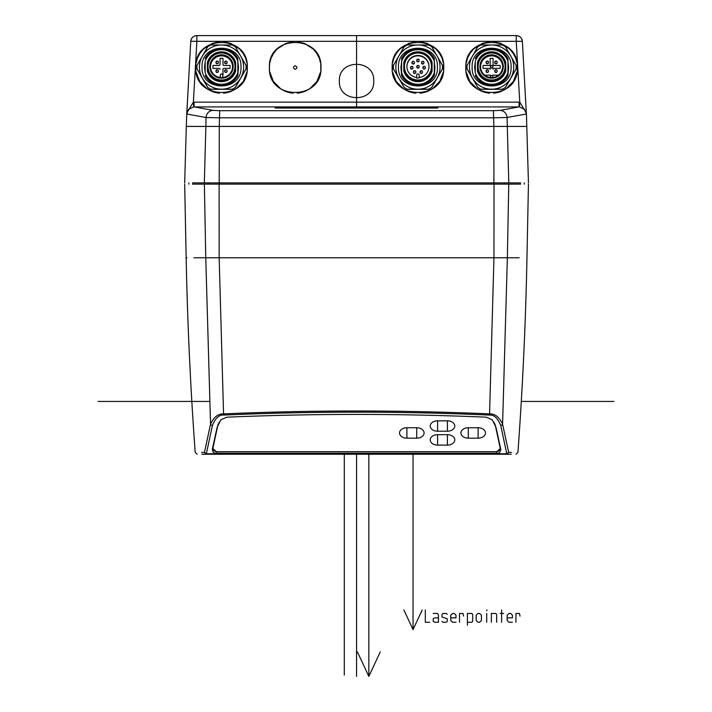<?xml version="1.0" encoding="UTF-8"?>
<svg xmlns="http://www.w3.org/2000/svg" width="712" height="712" viewBox="0 0 712 712"><rect width="100%" height="100%" fill="white"/><g stroke="black" fill="none" stroke-linecap="round" stroke-linejoin="round"><path stroke-width="1.07" d="M401.621 70.168L401.621 69.198M401.621 68.316L401.621 67.329M434.276 67.329L434.276 68.316M434.276 69.198L434.276 70.168M401.621 62.336L400.936 67.124L401.621 75.623A18.414 18.414 -0 0 0 434.276 75.623L434.97 67.124L434.276 62.336M434.276 75.623L434.276 58.598M434.276 58.491L434.276 61.241A17.311 17.311 -0 0 0 401.621 61.241L401.621 58.491A18.414 18.414 -0 0 1 434.276 58.491M434.97 67.195L434.276 62.407M401.621 58.598L401.621 72.731A17.311 17.311 -0 0 0 434.276 72.731M398.48 67.097C397.278 41.981 438.628 41.981 437.426 67.097C438.628 92.213 397.278 92.213 398.48 67.097M401.621 75.623L401.621 72.731M401.621 75.516A18.414 18.414 -0 0 0 434.276 75.516M437.088 78.142A22.099 22.099 -0 0 0 437.088 56.052A95.702 0.837 -120 0 0 431.739 46.796A24.555 24.555 -0 0 0 428.651 45.016A95.702 1.673 180 0 0 417.953 44.998A22.099 22.099 180 0 1 437.088 56.052A95.702 0.837 -120 0 1 442.437 65.326A24.555 24.555 180 0 1 442.437 68.886A95.702 0.837 -60 0 0 437.088 78.142A22.099 22.099 180 0 1 398.809 78.142A95.702 0.837 60 0 1 404.167 87.425A24.555 24.555 -0 0 0 407.246 89.205A95.702 1.673 0 0 1 417.953 89.196A95.702 1.673 0 0 1 428.651 89.205A24.555 24.555 -0 0 0 431.739 87.425A95.702 0.837 -60 0 1 437.088 78.142M398.809 56.052A22.099 22.099 -0 0 0 398.809 78.142A95.702 0.837 60 0 0 393.46 68.886A24.555 24.555 180 0 1 393.46 65.326A95.702 0.837 120 0 1 398.809 56.052A22.099 22.099 180 0 1 417.953 44.998A95.702 1.673 180 0 0 407.246 45.016A24.555 24.555 -0 0 0 404.167 46.796A95.702 0.837 120 0 0 398.809 56.052M442.508 67.159A24.555 24.555 -0 0 1 442.437 69.002L442.437 68.886M392.357 64.356L392.33 70.381M392.561 71.956L396.023 81.052M396.477 81.764L403.473 88.822M404.122 89.258L408.706 91.563M408.902 91.634L412.577 92.711M413.53 92.898L415.844 93.192M420.062 93.192L422.367 92.898M423.328 92.711L427.004 91.634M427.2 91.563L431.775 89.258M432.433 88.822L439.42 81.764M439.874 81.052L443.345 71.956M443.567 70.381L443.54 64.356M443.336 62.976L442.134 58.553M441.769 57.619L439.731 53.703M439.518 53.356L436.367 49.448M435.851 48.932L427.378 43.494M426.773 43.272L420.142 41.803M415.755 41.803L409.124 43.272M408.519 43.494L400.055 48.932M399.539 49.448L396.388 53.356M396.166 53.703L394.137 57.619M393.772 58.553L392.57 62.976M393.398 67.159A24.555 24.555 -0 0 0 393.46 69.002L404.167 87.531A24.555 24.555 -0 0 0 407.246 89.311L407.246 89.205M442.437 69.002L431.739 87.531A24.555 24.555 -0 0 1 428.651 89.311L407.246 89.311M443.736 67.498C445.312 100.757 390.585 100.757 392.17 67.498C390.603 34.221 445.294 34.221 443.736 67.498M186.829 112.861L193.361 102.172L196.877 41.332L516.253 41.332L519.769 102.172L526.302 112.861M526.355 114L507.069 117.507L493.683 117.809L219.447 117.809L206.053 117.507L186.767 114.009L188.431 109.506L193.646 106.907L193.361 102.172L194.082 102.154L519.048 102.154L519.769 102.172L519.475 106.907L524.699 109.506L526.355 114L524.691 109.506M339.375 80.999C338.325 58.82 374.797 58.82 373.755 80.999C374.806 103.178 338.316 103.178 339.375 80.999M466.022 64.356L465.835 67.498C464.268 34.221 518.959 34.221 517.393 67.498C518.977 100.757 464.251 100.757 465.835 67.498L465.995 70.381M269.581 64.356L269.394 67.498C267.828 34.221 322.518 34.221 320.961 67.498C322.536 100.757 267.81 100.757 269.394 67.498L269.554 70.381M195.925 64.356L195.729 67.498C194.171 34.221 248.853 34.221 247.295 67.498C248.88 100.757 194.145 100.757 195.729 67.498L195.889 70.381M193.646 106.907L519.475 106.907M519.048 102.154L519.048 106.889L500.1 110.387L493.407 110.698L219.723 110.698L213.03 110.387L194.082 106.889L194.082 102.154M526.355 113.786L522.377 41.287L516.253 41.332L516.253 35.6C519.796 35.929 521.834 37.825 522.368 41.296L526.319 112.994M516.253 35.6L196.877 35.6L196.877 41.332L190.754 41.296C191.341 37.789 193.379 35.885 196.877 35.6L516.253 35.6A6.141 6.141 0 0 1 522.377 41.287M213.03 110.387A7.369 6.969 -79.9 0 0 206.053 117.507L205.875 126.425L186.304 126.425L186.767 114.009M186.802 112.994L190.754 41.296L186.775 113.786M188.431 109.506L186.704 114M277.618 108.055L275.161 107.966L275.161 106.996L277.618 106.969L437.96 106.996L437.96 107.966L435.504 108.055L277.618 108.055M526.8 126.425L493.861 126.425L493.407 110.698M520.686 182.904L508.795 182.904L507.069 117.507A7.369 6.969 -100.1 0 0 500.1 110.387M508.795 182.904L192.445 182.904M219.723 110.698L219.269 126.425L205.875 126.425L204.335 182.904M493.923 182.904L493.861 126.425L219.269 126.425L219.207 182.904M520.659 184.132L192.471 184.132M193.913 257.788L219.162 257.788L223.559 413.894C312.23 410.023 400.901 410.023 489.571 413.894L493.959 257.788L507.362 257.788L508.751 184.132M207.486 454.229L206.338 454.229L204.46 452.405L206.364 453.74L212.407 425.411C215.416 418.086 219.162 414.642 223.63 415.087C312.257 411.198 400.874 411.198 489.5 415.087C493.968 414.642 497.706 418.086 500.723 425.411L506.757 453.74L508.671 452.405L506.757 454.229L203.57 454.229M489.5 415.087L489.571 413.894C495.009 413.69 499.343 417.116 502.592 424.174L507.362 257.788L519.208 257.788M500.723 425.411A1.967 1.335 166.6 0 0 502.592 424.174L508.671 452.405L511.483 452.405M511.243 454.229L510.415 454.229M509.561 454.229L506.757 454.229L506.757 453.74L206.364 453.74L206.836 454.229M202.813 454.229L201.79 454.229M202.137 454.229L203.766 454.229M509.365 454.229L511.118 454.229M505.333 454.229L500.509 454.229M498.587 454.229L497.884 454.229M211.242 454.229L207.477 454.229M204.371 184.132L205.768 257.788L210.538 424.174L204.46 452.405L201.647 452.405M212.407 425.411A1.967 1.335 13.4 0 1 210.538 424.174C213.778 417.116 218.121 413.69 223.559 413.894L223.63 415.087M212.505 448.275L216.519 451.8L216.377 453.313C213.84 453.375 212.505 451.924 212.372 448.961L217.169 427.245L220.8 419.902L226.772 417.179C313.298 413.503 399.824 413.503 486.358 417.179L492.321 419.902L495.961 427.245L500.812 449.343M500.758 448.961C500.616 451.924 499.281 453.375 496.745 453.313L496.611 451.8L500.616 448.275M216.377 453.313L496.745 453.313M496.611 451.8L216.519 451.8M500.153 447.928L495.472 425.998A30.207 21.36 180 0 0 494.92 424.183M218.21 424.183A30.207 21.36 180 0 0 217.65 425.998L212.977 447.928M219.251 422.18A30.207 21.36 180 0 0 217.65 426.257L213.048 447.261C212.621 449.646 213.778 451.123 216.519 451.711L496.611 451.711C499.352 451.123 500.509 449.646 500.073 447.261L495.472 426.257A30.207 21.36 180 0 0 493.879 422.18M500.153 447.803L500.073 447.002M213.048 447.002L212.968 447.803M468.291 427.752L478.108 427.752A7.369 5.207 0 0 1 485.477 432.958A7.369 5.207 0 0 1 478.108 438.174L468.291 438.174A7.369 5.207 0 0 1 460.922 432.958A7.369 5.207 0 0 1 468.291 427.752L468.291 438.174M406.899 427.752L416.725 427.752A7.369 5.207 0 0 1 424.085 432.958A7.369 5.207 0 0 1 416.725 438.174L406.899 438.174A7.369 5.207 0 0 1 399.53 432.958A7.369 5.207 0 0 1 406.899 427.752L406.899 438.174M437.595 420.81L447.412 420.81A7.369 5.207 0 0 1 454.781 426.016A7.369 5.207 0 0 1 447.412 431.223L437.595 431.223A7.369 5.207 0 0 1 430.226 426.016A7.369 5.207 0 0 1 437.595 420.81L437.595 431.223M437.595 434.694L447.412 434.694A7.369 5.207 0 0 1 454.781 439.909A7.369 5.207 0 0 1 447.412 445.116L437.595 445.116A7.369 5.207 0 0 1 430.226 439.909A7.369 5.207 0 0 1 437.595 434.694L437.595 445.116M475.038 63.341L475.038 70.978M508.19 70.978L508.19 63.341M475.287 62.407L474.601 67.195M508.635 67.195L507.941 62.407M507.941 62.336L508.635 67.124L507.941 75.623L507.941 58.598M475.287 58.598L475.287 58.491A18.414 18.414 -0 0 1 507.941 58.491L507.941 61.241A17.311 17.311 -0 0 0 475.287 61.241L475.287 72.731A17.311 17.311 -0 0 0 507.941 72.731M475.287 72.731L474.601 67.124L475.287 62.336M472.145 67.097C470.943 41.981 512.293 41.981 511.082 67.097C512.293 92.213 470.943 92.213 472.145 67.097M507.941 67.329L507.941 68.316M507.941 69.198L507.941 70.168M475.287 70.168L475.287 69.198M475.287 68.316L475.287 67.329M475.287 75.623A18.414 18.414 -0 0 0 507.941 75.623M475.287 75.516A18.414 18.414 -0 0 0 507.941 75.516M477.494 70.782L477.494 71.129A14.73 14.73 180 0 0 505.734 71.129L505.734 62.371A14.73 14.73 -0 0 0 477.494 62.371L477.494 70.782A14.73 14.73 -0 0 0 505.734 70.782M505.244 66.554A13.626 13.626 -0 0 0 491.618 52.928A13.626 13.626 -0 0 0 477.983 66.554A13.626 13.626 -0 0 0 491.618 80.18A13.626 13.626 -0 0 0 505.244 66.554M478.108 66.519L478.108 66.554A13.501 13.501 -0 0 0 491.618 80.064A13.501 13.501 -0 0 0 505.119 66.554L505.119 66.519A13.501 13.501 -0 0 0 491.618 53.008A13.501 13.501 -0 0 0 478.108 66.519A13.501 13.501 -0 0 0 491.618 80.02A13.501 13.501 -0 0 0 505.119 66.519M479.95 66.519A11.659 11.659 180 0 1 491.618 54.851A11.659 11.659 180 0 1 503.277 66.519A11.659 11.659 180 0 1 491.618 78.178A11.659 11.659 180 0 1 479.95 66.519M480.564 66.528A11.054 11.045 180 0 1 491.618 55.474A11.054 11.045 180 0 1 502.663 66.528A11.054 11.045 180 0 1 491.618 77.572A11.054 11.045 180 0 1 480.564 66.528M480.564 66.714A11.054 11.045 180 0 1 491.618 55.856A11.054 11.045 180 0 1 502.663 66.714M493.087 69.402L493.087 69.358A0.979 0.979 -0 0 1 494.066 68.37L500.082 68.37A8.597 8.588 -0 0 0 500.082 65.424L494.066 65.424A0.979 0.979 -0 0 1 493.087 64.445L493.087 58.437A8.597 8.588 -0 0 0 490.141 58.437L490.141 64.489A0.979 0.979 180 0 1 489.162 65.468L483.145 65.468A8.597 8.588 -0 0 0 483.021 66.919M490.141 69.402L490.141 69.358A0.979 0.979 -0 0 0 489.162 68.37L483.145 68.37A8.597 8.588 -0 0 1 483.145 65.424L489.162 65.424A0.979 0.979 -0 0 0 490.141 64.445M490.39 75.401A8.597 8.588 -0 0 0 492.846 75.401M486.047 62.558A1.228 1.228 -0 0 0 487.275 63.786A1.228 1.228 -0 0 0 488.503 62.558L488.503 62.282A1.228 1.228 -0 0 0 487.275 61.054A1.228 1.228 -0 0 0 486.047 62.282A1.228 1.228 -0 0 0 487.275 63.51A1.228 1.228 -0 0 0 488.503 62.282C488.352 60.796 487.533 60.796 486.047 62.282L486.047 62.558M494.724 62.558A1.228 1.228 -0 0 0 495.952 63.786A1.228 1.228 -0 0 0 497.181 62.558L497.181 62.282A1.228 1.228 -0 0 0 495.952 61.054A1.228 1.228 -0 0 0 494.724 62.282A1.228 1.228 -0 0 0 495.952 63.51A1.228 1.228 -0 0 0 497.181 62.282C497.038 60.796 496.219 60.796 494.724 62.282L494.724 62.558M494.724 71.245A1.228 1.228 -0 0 0 495.952 72.464A1.228 1.228 -0 0 0 497.181 71.245L497.181 70.96A1.228 1.228 -0 0 0 495.952 69.731A1.228 1.228 -0 0 0 494.724 70.96A1.228 1.228 -0 0 0 495.952 72.188A1.228 1.228 -0 0 0 497.181 70.96C497.038 69.482 496.219 69.482 494.724 70.96L494.724 71.245M486.047 71.245A1.228 1.228 -0 0 0 487.275 72.464A1.228 1.228 -0 0 0 488.503 71.245L488.503 70.96A1.228 1.228 -0 0 0 487.275 69.731A1.228 1.228 -0 0 0 486.047 70.96A1.228 1.228 -0 0 0 487.275 72.188A1.228 1.228 -0 0 0 488.503 70.96C488.352 69.482 487.533 69.482 486.047 70.96L486.047 71.245M498.542 75.125L492.846 75.125L492.846 76.237A1.228 1.228 180 0 1 491.618 77.457A1.228 1.228 180 0 1 490.39 76.237L490.39 75.125L484.685 75.125M493.087 64.445L493.087 58.473A8.597 8.588 -0 0 0 490.141 58.473L490.141 64.489M500.082 65.424L494.066 65.468A0.979 0.979 180 0 1 493.087 64.489M500.207 66.919A8.597 8.588 -0 0 0 500.082 65.468M490.39 66.946A1.228 1.228 -0 0 0 491.618 68.174A1.228 1.228 -0 0 0 492.846 66.946L492.846 66.617A1.228 1.228 -0 0 0 491.618 65.388A1.228 1.228 -0 0 0 490.39 66.617A1.228 1.228 -0 0 0 491.618 67.845A1.228 1.228 -0 0 0 492.846 66.617C492.695 65.139 491.876 65.139 490.39 66.617L490.39 66.946M510.753 78.142A22.099 22.099 -0 0 0 510.753 56.052A95.702 0.837 -120 0 0 505.404 46.796A24.555 24.555 -0 0 0 502.316 45.016A95.702 1.673 180 0 0 491.618 44.998A22.099 22.099 180 0 1 510.753 56.052A95.702 0.837 -120 0 1 516.102 65.326A24.555 24.555 180 0 1 516.102 68.886A95.702 0.837 -60 0 0 510.753 78.142A22.099 22.099 180 0 1 472.474 78.142A95.702 0.837 60 0 1 477.823 87.425A24.555 24.555 -0 0 0 480.912 89.205A95.702 1.673 0 0 1 491.618 89.196A95.702 1.673 0 0 1 502.316 89.205A24.555 24.555 -0 0 0 505.404 87.425A95.702 0.837 -60 0 1 510.753 78.142M472.474 56.052A22.099 22.099 -0 0 0 472.474 78.142A95.702 0.837 60 0 0 467.125 68.886A24.555 24.555 180 0 1 467.125 65.326A95.702 0.837 120 0 1 472.474 56.052A22.099 22.099 180 0 1 491.618 44.998A95.702 1.673 180 0 0 480.912 45.016A24.555 24.555 -0 0 0 477.823 46.796A95.702 0.837 120 0 0 472.474 56.052M516.173 67.159A24.555 24.555 -0 0 1 516.102 69.002L516.102 68.886M466.218 71.956L469.689 81.052M470.142 81.764L477.129 88.822M477.788 89.258L482.371 91.563M482.567 91.634L486.243 92.711M487.195 92.898L489.5 93.192M493.728 93.192L496.033 92.898M496.985 92.711L500.669 91.634M500.865 91.563L505.44 89.258M506.099 88.822L513.085 81.764M513.539 81.052L517.01 71.956M517.232 70.381L517.206 64.356M517.001 62.976L515.799 58.553M515.435 57.619L513.397 53.703M513.174 53.356L510.032 49.448M509.516 48.932L501.043 43.494M500.438 43.272L493.808 41.803M489.42 41.803L482.789 43.272M482.184 43.494L473.711 48.932M473.204 49.448L470.053 53.356M469.831 53.703L467.802 57.619M467.437 58.553L466.227 62.976M467.063 67.159A24.555 24.555 -0 0 0 467.125 69.002L477.823 87.531A24.555 24.555 -0 0 0 480.912 89.311L480.912 89.205M516.102 69.002L505.404 87.531A24.555 24.555 -0 0 1 502.316 89.311L480.912 89.311M204.94 63.341L204.94 70.978M238.084 70.978L238.084 63.341M205.181 62.407L204.495 67.195M238.529 67.195L237.844 62.407M237.844 62.336L238.529 67.124L237.844 75.623L237.844 58.598M205.181 58.598L205.181 58.491A18.414 18.414 -0 0 1 237.844 58.491L237.844 61.241A17.311 17.311 -0 0 0 205.181 61.241L205.181 72.731A17.311 17.311 -0 0 0 237.844 72.731M205.181 72.731L204.495 67.124L205.181 62.336M202.039 67.097C200.837 41.981 242.187 41.981 240.985 67.097C242.187 92.213 200.837 92.213 202.039 67.097M237.844 67.329L237.844 68.316M237.844 69.198L237.844 70.168M205.181 70.168L205.181 69.198M205.181 68.316L205.181 67.329M205.181 75.623A18.414 18.414 -0 0 0 237.844 75.623M205.181 75.516A18.414 18.414 -0 0 0 237.844 75.516M207.397 70.782L207.397 71.129A14.73 14.73 180 0 0 235.627 71.129L235.627 62.371A14.73 14.73 -0 0 0 207.397 62.371L207.397 70.782A14.73 14.73 -0 0 0 235.627 70.782M235.138 66.554A13.626 13.626 -0 0 0 221.512 52.928A13.626 13.626 -0 0 0 207.886 66.554A13.626 13.626 -0 0 0 221.512 80.18A13.626 13.626 -0 0 0 235.138 66.554M208.011 66.519L208.011 66.554A13.501 13.501 -0 0 0 221.512 80.064A13.501 13.501 -0 0 0 235.013 66.554L235.013 66.519A13.501 13.501 -0 0 0 221.512 53.008A13.501 13.501 -0 0 0 208.011 66.519A13.501 13.501 -0 0 0 221.512 80.02A13.501 13.501 -0 0 0 235.013 66.519M209.853 66.519A11.659 11.659 180 0 1 221.512 54.851A11.659 11.659 180 0 1 233.18 66.519A11.659 11.659 180 0 1 221.512 78.178A11.659 11.659 180 0 1 209.853 66.519M210.458 66.528A11.054 11.045 180 0 1 221.512 55.474A11.054 11.045 180 0 1 232.566 66.528A11.054 11.045 180 0 1 221.512 77.572A11.054 11.045 180 0 1 210.458 66.528M210.467 66.714A11.054 11.045 180 0 1 221.512 55.856A11.054 11.045 180 0 1 232.557 66.714M222.74 75.401A8.597 8.588 -0 0 0 222.99 75.365L222.99 69.358A0.979 0.979 -0 0 1 223.969 68.37L229.976 68.37A8.597 8.588 -0 0 0 229.976 65.424L223.969 65.468A0.979 0.979 180 0 1 222.99 64.489L222.99 58.473A8.597 8.588 -0 0 0 220.035 58.473L220.035 64.489A0.979 0.979 180 0 1 219.056 65.468L213.048 65.468A8.597 8.588 -0 0 0 212.915 66.919M220.035 69.402L220.035 69.358A0.979 0.979 -0 0 0 219.056 68.37L213.048 68.37A8.597 8.588 -0 0 1 213.048 65.424L219.056 65.424A0.979 0.979 -0 0 0 220.035 64.445L220.035 58.437A8.597 8.588 -0 0 1 222.99 58.437L222.99 64.445A0.979 0.979 -0 0 0 223.969 65.424M215.941 62.558A1.228 1.228 -0 0 0 217.169 63.786A1.228 1.228 -0 0 0 218.397 62.558L218.397 62.282A1.228 1.228 -0 0 0 217.169 61.054A1.228 1.228 -0 0 0 215.941 62.282A1.228 1.228 -0 0 0 217.169 63.51A1.228 1.228 -0 0 0 218.397 62.282C218.255 60.796 217.436 60.796 215.941 62.282L215.941 62.558M224.627 62.558A1.228 1.228 -0 0 0 225.855 63.786A1.228 1.228 -0 0 0 227.084 62.558L227.084 62.282A1.228 1.228 -0 0 0 225.855 61.054A1.228 1.228 -0 0 0 224.627 62.282A1.228 1.228 -0 0 0 225.855 63.51A1.228 1.228 -0 0 0 227.084 62.282C226.932 60.796 226.113 60.796 224.627 62.282L224.627 62.558M224.627 71.245A1.228 1.228 -0 0 0 225.855 72.464A1.228 1.228 -0 0 0 227.084 71.245L227.084 70.96A1.228 1.228 -0 0 0 225.855 69.731A1.228 1.228 -0 0 0 224.627 70.96A1.228 1.228 -0 0 0 225.855 72.188A1.228 1.228 -0 0 0 227.084 70.96C226.932 69.482 226.113 69.482 224.627 70.96L224.627 71.245M215.941 71.245A1.228 1.228 -0 0 0 217.169 72.464A1.228 1.228 -0 0 0 218.397 71.245L218.397 70.96A1.228 1.228 -0 0 0 217.169 69.731A1.228 1.228 -0 0 0 215.941 70.96A1.228 1.228 -0 0 0 217.169 72.188A1.228 1.228 -0 0 0 218.397 70.96C218.255 69.482 217.436 69.482 215.941 70.96L215.941 71.245M222.74 77.501L222.74 75.152A1.228 1.228 -0 0 0 221.512 73.923A1.228 1.228 -0 0 0 220.284 75.152L220.284 77.501M230.11 66.919A8.597 8.588 -0 0 0 229.976 65.468L223.969 65.468M222.99 75.365L222.99 69.402M240.647 78.142A22.099 22.099 -0 0 0 240.647 56.052A95.702 0.837 -120 0 0 235.298 46.796A24.555 24.555 -0 0 0 232.219 45.016A95.702 1.673 180 0 0 221.512 44.998A22.099 22.099 180 0 1 240.647 56.052A95.702 0.837 -120 0 1 246.005 65.326A24.555 24.555 180 0 1 246.005 68.886A95.702 0.837 -60 0 0 240.647 78.142A22.099 22.099 180 0 1 202.377 78.142A95.702 0.837 60 0 1 207.726 87.425A24.555 24.555 -0 0 0 210.805 89.205A95.702 1.673 0 0 1 221.512 89.196A95.702 1.673 0 0 1 232.219 89.205A24.555 24.555 -0 0 0 235.298 87.425A95.702 0.837 -60 0 1 240.647 78.142M202.377 56.052A22.099 22.099 -0 0 0 202.377 78.142A95.702 0.837 60 0 0 197.019 68.886A24.555 24.555 180 0 1 197.019 65.326A95.702 0.837 120 0 1 202.377 56.052A22.099 22.099 180 0 1 221.512 44.998A95.702 1.673 180 0 0 210.805 45.016A24.555 24.555 -0 0 0 207.726 46.796A95.702 0.837 120 0 0 202.377 56.052M246.067 67.159A24.555 24.555 -0 0 1 246.005 69.002L246.005 68.886M196.12 71.956L199.583 81.052M200.045 81.764L207.032 88.822M207.681 89.258L212.265 91.563M212.47 91.634L216.137 92.711M217.098 92.898L219.403 93.192M223.621 93.192L225.935 92.898M226.888 92.711L230.563 91.634M230.759 91.563L235.343 89.258M235.992 88.822L242.979 81.764M243.442 81.052L246.904 71.956M247.135 70.381L247.1 64.356M246.895 62.976L245.693 58.553M245.328 57.619L243.29 53.703M243.077 53.356L239.926 49.448M239.41 48.932L230.937 43.494M230.332 43.272L223.71 41.803M219.314 41.803L212.692 43.272M212.087 43.494L203.614 48.932M203.098 49.448L199.947 53.356M199.734 53.703L197.696 57.619M197.331 58.553L196.129 62.976M196.957 67.159A24.555 24.555 -0 0 0 197.019 69.002L207.726 87.531A24.555 24.555 -0 0 0 210.805 89.311L210.805 89.205M246.005 69.002L235.298 87.531A24.555 24.555 -0 0 1 232.219 89.311L210.805 89.311M401.372 63.341L401.372 70.978M434.525 70.978L434.525 63.341M401.621 62.407L400.936 67.195M437.96 107.85L275.161 107.966M269.786 71.956L273.248 81.052M273.702 81.764L280.697 88.822M281.347 89.258L285.93 91.563M286.126 91.634L289.802 92.711M290.763 92.898L293.068 93.192M297.287 93.192L299.601 92.898M300.553 92.711L304.229 91.634M304.425 91.563L309.008 89.258M309.658 88.822L316.644 81.764M317.107 81.052L320.569 71.956M320.8 70.381L320.765 64.356M320.56 62.976L319.359 58.553M318.994 57.619L316.956 53.703M316.742 53.356L313.592 49.448M313.075 48.932L304.603 43.494M303.997 43.272L297.376 41.803M292.979 41.803L286.358 43.272M285.752 43.494L277.28 48.932M276.763 49.448L273.613 53.356M273.399 53.703L271.361 57.619M270.996 58.553L269.795 62.976M295.177 65.753C297.483 66.946 297.483 68.138 295.177 69.331C292.872 68.138 292.872 66.946 295.177 65.753M403.829 70.782L403.829 71.129A14.73 14.73 180 0 0 432.068 71.129L432.068 62.371A14.73 14.73 -0 0 0 403.829 62.371L403.829 70.782A14.73 14.73 -0 0 0 432.068 70.782M431.579 66.554A13.626 13.626 -0 0 0 417.953 52.928A13.626 13.626 -0 0 0 404.318 66.554A13.626 13.626 -0 0 0 417.953 80.18A13.626 13.626 -0 0 0 431.579 66.554M404.443 66.519L404.443 66.554A13.501 13.501 -0 0 0 417.953 80.064A13.501 13.501 -0 0 0 431.454 66.554L431.454 66.519A13.501 13.501 -0 0 0 417.953 53.008A13.501 13.501 -0 0 0 404.443 66.519A13.501 13.501 -0 0 0 417.953 80.02A13.501 13.501 -0 0 0 431.454 66.519M419.181 77.884L416.725 78.115L416.725 75.107A1.228 1.228 -0 0 1 417.953 73.879A1.228 1.228 -0 0 1 419.181 75.107L419.181 77.501A11.054 11.045 -0 0 0 428.998 66.528A11.054 11.045 -0 0 0 417.953 55.474A11.054 11.045 -0 0 0 406.899 66.528A11.054 11.045 -0 0 0 416.725 77.501L416.725 77.884M428.998 66.714A11.054 11.045 -0 0 0 417.953 55.856A11.054 11.045 -0 0 0 406.899 66.714M411.972 62.825A1.228 1.228 -0 0 0 413.2 64.053A1.228 1.228 -0 0 0 414.428 62.825L414.428 62.54A1.228 1.228 -0 0 0 413.2 61.312A1.228 1.228 -0 0 0 411.972 62.54A1.228 1.228 -0 0 0 413.2 63.769A1.228 1.228 -0 0 0 414.428 62.54C414.277 61.063 413.458 61.063 411.972 62.54L411.972 62.825M416.725 60.636A1.228 1.228 -0 0 0 417.953 61.864A1.228 1.228 -0 0 0 419.181 60.636L419.181 60.36A1.228 1.228 -0 0 0 417.953 59.132A1.228 1.228 -0 0 0 416.725 60.36A1.228 1.228 -0 0 0 417.953 61.588A1.228 1.228 -0 0 0 419.181 60.36C419.03 58.882 418.211 58.882 416.725 60.36L416.725 60.636M420.036 72.215A1.228 1.228 -0 0 0 421.264 73.443A1.228 1.228 -0 0 0 422.492 72.215L422.492 71.93A1.228 1.228 -0 0 0 421.264 70.702A1.228 1.228 -0 0 0 420.036 71.93A1.228 1.228 -0 0 0 421.264 73.158A1.228 1.228 -0 0 0 422.492 71.93C422.35 70.452 421.531 70.452 420.036 71.93L420.036 72.215M413.405 72.215A1.228 1.228 -0 0 0 414.633 73.443A1.228 1.228 -0 0 0 415.861 72.215L415.861 71.93A1.228 1.228 -0 0 0 414.633 70.702A1.228 1.228 -0 0 0 413.405 71.93A1.228 1.228 -0 0 0 414.633 73.158A1.228 1.228 -0 0 0 415.861 71.93C415.719 70.452 414.9 70.452 413.405 71.93L413.405 72.215M410.53 67.845A1.228 1.228 -0 0 0 411.758 69.073A1.228 1.228 -0 0 0 412.987 67.845L412.987 67.569A1.228 1.228 -0 0 0 411.758 66.341A1.228 1.228 -0 0 0 410.53 67.569A1.228 1.228 -0 0 0 411.758 68.797A1.228 1.228 -0 0 0 412.987 67.569C412.844 66.082 412.026 66.082 410.53 67.569L410.53 67.845M422.91 67.845A1.228 1.228 -0 0 0 424.138 69.073A1.228 1.228 -0 0 0 425.367 67.845L425.367 67.569A1.228 1.228 -0 0 0 424.138 66.341A1.228 1.228 -0 0 0 422.91 67.569A1.228 1.228 -0 0 0 424.138 68.797A1.228 1.228 -0 0 0 425.367 67.569C425.224 66.082 424.405 66.082 422.91 67.569L422.91 67.845M421.468 62.825A1.228 1.228 -0 0 0 422.697 64.053A1.228 1.228 -0 0 0 423.925 62.825L423.925 62.54A1.228 1.228 -0 0 0 422.697 61.312A1.228 1.228 -0 0 0 421.468 62.54A1.228 1.228 -0 0 0 422.697 63.769A1.228 1.228 -0 0 0 423.925 62.54C423.782 61.063 422.964 61.063 421.468 62.54L421.468 62.825M416.725 66.901A1.228 1.228 -0 0 0 417.953 68.129A1.228 1.228 -0 0 0 419.181 66.901L419.181 66.617A1.228 1.228 -0 0 0 417.953 65.388A1.228 1.228 -0 0 0 416.725 66.617A1.228 1.228 -0 0 0 417.953 67.845A1.228 1.228 -0 0 0 419.181 66.617C419.03 65.139 418.211 65.139 416.725 66.617L416.725 66.901M613.94 401.435L521.291 401.435M209.568 401.435L98.06 401.435M356.561 35.6L356.561 106.889M356.561 454.229L356.561 676.4M344.288 675.11L344.288 454.229M368.843 454.229L368.843 676.4L380.288 651.845M403.882 609.962L413.04 629.604L413.04 454.229M357.388 651.845L368.843 676.4M422.198 609.962L413.04 629.604M425.313 609.962L425.313 622.244L429.701 622.244M438.467 617.856L434.961 617.856L433.207 618.737L433.207 621.362L434.961 622.244L438.467 622.244L438.467 615.221L437.595 613.468L433.207 613.468M441.983 621.362L442.855 622.244L446.362 622.244L447.243 621.362L447.243 618.737L441.983 616.975L441.983 614.349L442.855 613.468L446.362 613.468L447.243 614.349M450.749 617.856L456.009 617.856L456.009 615.221L454.256 613.468L452.503 613.468L450.749 615.221L450.749 620.49L452.503 622.244L456.009 622.244M463.61 616.102L463.022 613.468L459.516 613.468L459.516 622.244M467.41 622.244L471.798 622.244L472.67 621.362L472.67 614.349L471.798 613.468L467.41 613.468L467.41 625.163M477.93 613.468L476.177 615.221L476.177 620.49L477.93 622.244L479.692 622.244L481.446 620.49L481.446 615.221L479.692 613.468L477.93 613.468M486.999 609.962L486.705 610.843L486.999 609.962M486.705 622.244L486.705 613.468M496.647 622.244L496.647 614.349L495.766 613.468L491.378 613.468L491.378 622.244M501.613 622.244L501.613 609.962M500.153 613.468L503.66 613.468M507.167 617.856L512.426 617.856L512.426 615.221L510.673 613.468L508.92 613.468L507.167 615.221L507.167 620.49L508.92 622.244L512.426 622.244M520.027 616.102L519.44 613.468L515.933 613.468L515.933 622.244M219.109 184.132L219.162 257.788L493.959 257.788L494.021 184.132M186.936 257.788L186.152 257.788C187.452 322.741 190.469 387.613 195.204 452.414M478.108 438.174L478.108 427.752M416.725 438.174L416.725 427.752M447.412 431.223L447.412 420.81M447.412 445.116L447.412 434.694M212.746 257.788L206.48 257.788M214.463 257.788L216.59 257.788M496.54 257.788L498.658 257.788M208.367 182.904L208.322 184.132M219.269 182.904L219.269 184.132M493.861 182.904L493.861 184.132M504.763 182.904L504.799 184.132M277.618 106.969L277.618 107.797M435.504 106.969L435.504 107.797M526.426 113.991L528.446 182.904M184.684 182.904L186.304 126.425M517.927 452.414C522.661 387.613 525.67 322.741 526.969 257.788L528.446 184.132M517.927 452.405L515.969 454.229M195.204 452.405L197.162 454.229M186.152 257.788L184.684 184.132M212.87 454.229L214.579 454.229M498.747 454.229L500.447 454.229M505.743 454.229L506.419 454.229M506.739 454.229L506.027 454.229M505.022 454.229L504.238 454.229M503.393 454.229L502.272 454.229M500.634 454.229L499.254 454.229M188.894 182.904L188.858 184.132M524.228 182.904L524.272 184.132M196.877 35.6A6.141 6.141 0 0 0 190.754 41.287"/></g></svg>
